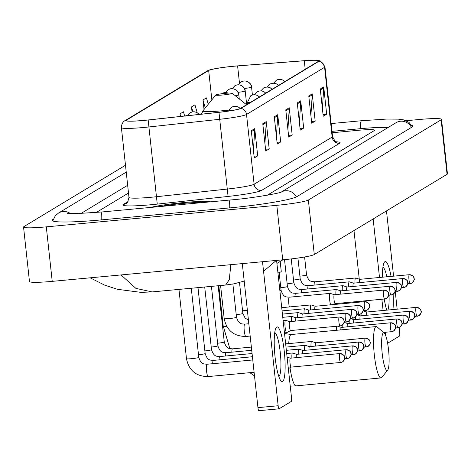 <?xml version="1.0" encoding="UTF-8"?>
<svg xmlns="http://www.w3.org/2000/svg" width="471" height="471" viewBox="0 0 471 471"><rect width="100%" height="100%" fill="white"/><g stroke="black" fill="none" stroke-linecap="round" stroke-linejoin="round"><path stroke-width="0.71" d="M210.531 201.829A33.011 2.761 -6.2 0 0 183.973 202.542A33.011 2.761 -6.2 0 0 150.484 207.44A33.011 2.761 -6.2 0 1 183.973 202.542A33.011 2.761 -6.2 0 1 210.531 201.829M144.361 120.346A22.007 1.843 173.8 0 1 126.163 120.499A22.007 1.843 173.8 0 1 126.469 120.134L208.665 70.473A22.007 1.843 173.8 0 1 237.602 65.916L304.284 60.747A22.007 1.843 173.8 0 1 318.79 60.906A22.007 1.843 173.8 0 1 318.478 61.271L240.422 108.436A22.007 1.843 173.8 0 1 218.98 112.286L148.159 119.964A22.007 1.843 173.8 0 1 144.361 120.346M144.267 120.399A22.555 1.89 -6.2 0 0 148.165 120.005L218.98 112.334A22.555 1.89 -6.2 0 0 240.964 108.383L319.02 61.218A22.555 1.89 -6.2 0 0 318.331 60.412A22.555 1.89 -6.2 0 0 304.466 60.682L237.784 65.858A22.555 1.89 -6.2 0 0 208.7 70.25A22.555 1.89 -6.2 0 0 208.123 70.526L125.934 120.187A22.555 1.89 -6.2 0 0 144.267 120.399M128.506 193.022L96.325 212.468L128.506 193.022M267.369 195.188L374.327 130.561A20.63 1.725 -6.2 0 0 374.616 130.226A20.63 1.725 -6.2 0 0 357.554 130.367L332.132 132.745L357.554 130.367A20.63 1.725 -6.2 0 1 374.616 130.226A20.63 1.725 -6.2 0 1 374.327 130.561L267.369 195.188M312.214 93.876L315.176 121.124L311.725 123.208L308.77 95.96L312.214 93.876A5.499 5.393 -121.1 0 1 312.238 94.83L308.864 96.867M323.712 86.929L326.674 114.182L323.224 116.266L320.262 89.013L323.712 86.929A5.499 5.393 -121.1 0 1 323.736 87.883L320.362 89.92M277.731 114.712L280.692 141.965L277.242 144.049L274.281 116.796L277.731 114.712A5.499 5.393 -121.1 0 1 277.749 115.666L274.381 117.703M266.233 121.659L269.194 148.913L265.744 150.997L262.783 123.743L266.233 121.659A5.499 5.393 -121.1 0 1 266.256 122.613L262.883 124.65M254.74 128.607L257.696 155.854L254.252 157.938L251.29 130.685L254.74 128.607A5.499 5.393 -121.1 0 1 254.758 129.56L251.39 131.597M300.722 100.818L303.683 128.071L300.233 130.155L297.272 102.902L300.722 100.818A5.499 5.393 -121.1 0 1 300.739 101.771L297.372 103.808M289.223 107.765L292.185 135.018L288.735 137.102L285.779 109.849L289.223 107.765A5.499 5.393 -121.1 0 1 289.247 108.719L285.873 110.756M197.196 112.669L194.941 104.833L191.491 106.917L192.044 111.974M208.27 104.262L206.439 97.886L202.989 99.97L204.025 109.502M184.661 116.007L183.443 111.774L179.999 113.858L180.281 116.478M292.185 135.018L288.546 135.36M287.905 129.437L289.247 108.719M303.683 128.071L300.045 128.412M299.403 122.495L300.739 101.771M257.696 155.854L254.063 156.195M253.416 150.278L254.758 129.56M269.194 148.913L265.556 149.248M264.914 143.331L266.256 122.613M280.692 141.965L277.054 142.307M276.406 136.384L277.749 115.666M326.674 114.182L323.035 114.518M322.394 108.601L323.736 87.883M315.176 121.124L311.537 121.465M310.895 115.548L312.238 94.83M179.999 113.858L180.734 116.431M191.491 106.917L192.904 111.81M202.989 99.97L205.285 107.947M388.022 127.559A37.138 3.109 -6.2 0 0 360.315 128.701L331.978 131.35M127.665 185.268L81.059 213.428M125.486 165.239L23.939 226.598A27.506 2.302 -6.2 0 0 23.55 227.051A27.506 2.302 -6.2 0 0 46.299 226.857L276.807 205.321A27.506 2.302 -6.2 0 0 308.364 200.022L441.139 119.799A27.506 2.302 -6.2 0 0 441.527 119.346A27.506 2.302 -6.2 0 0 418.778 119.54L406.208 120.711M23.55 227.051L29.473 281.552A27.506 2.302 -6.2 0 0 52.222 281.364L282.73 259.827A27.506 2.302 -6.2 0 0 314.287 254.528L447.061 174.305A27.506 2.302 -6.2 0 0 447.45 173.852L441.527 119.346M53.276 219.198L53.011 219.362A59.146 4.951 -6.2 0 0 52.175 220.334A59.146 4.951 -6.2 0 0 101.088 219.916L229.147 207.952A59.146 4.951 -6.2 0 0 296.995 196.566L412.072 127.035A59.146 4.951 -6.2 0 0 412.902 126.063A59.146 4.951 -6.2 0 0 411.589 125.204M276.283 260.428L263.566 271.343M121.023 274.934L135.889 288.376L152.074 291.92L225.597 285.049L229.289 279.674L230.843 264.673M152.074 291.92L140.888 292.361L117.403 289.294L104.65 285.138L90.149 277.819M200.787 202.742A24.068 2.014 -6.2 0 0 182.477 203.448A24.068 2.014 -6.2 0 0 160.234 206.534M282.641 381.551A27.506 4.857 -95.3 0 1 280.61 380.474A27.506 4.857 -95.3 0 1 274.846 354.751A27.506 4.857 -95.3 0 1 275.747 328.405A27.506 4.857 -95.3 0 1 276.718 327.045A27.506 4.857 -95.3 0 1 284.278 351.519A27.506 4.857 -95.3 0 1 282.641 381.551M278.82 376.453A22.007 3.886 84.7 0 0 278.938 376.394A22.007 3.886 84.7 0 0 280.404 353.88A22.007 3.886 84.7 0 0 274.728 332.691M262.518 261.717L278.167 405.749A3.438 0.606 84.7 0 0 279.062 408.822A3.438 0.606 84.7 0 0 279.109 408.804L291.296 401.445A3.438 0.606 84.7 0 0 291.502 397.689L276.583 260.398M279.009 408.816L258.891 410.694A3.438 0.606 -95.3 0 1 258.838 410.712A3.438 0.606 -95.3 0 1 257.943 407.633L242.3 263.601M387.403 370.359A18.911 3.338 84.7 0 0 387.692 370.094A18.911 3.338 84.7 0 0 388.693 351.313A18.911 3.338 84.7 0 0 384.23 333.038A18.911 3.338 84.7 0 0 383.329 332.885A18.911 3.338 84.7 0 0 382.205 353.533A18.911 3.338 84.7 0 0 387.403 370.359M387.692 370.094L381.798 377.436A25.787 4.551 -95.3 0 1 381.404 377.801A25.787 4.551 -95.3 0 1 381.027 377.93A25.787 4.551 -95.3 0 1 374.204 353.768A25.787 4.551 -95.3 0 1 375.852 326.703A25.787 4.551 -95.3 0 1 376.229 326.574A25.787 4.551 -95.3 0 1 377.077 326.915L384.23 333.038M225.332 93.335A8.254 0.689 -6.2 0 0 215.771 94.995A8.254 0.689 -6.2 0 0 222.577 95.001A8.254 0.689 -6.2 0 0 232.121 93.223A8.254 0.689 -6.2 0 0 225.332 93.335M277.955 272.997A37.827 3.167 -6.2 0 0 281.246 271.308L280.174 261.464M290.419 358.195A4.469 0.789 84.7 0 0 290.407 358.19A4.469 0.789 84.7 0 0 290.348 358.184A4.469 0.789 84.7 0 0 290.283 358.207A4.469 0.789 84.7 0 0 290.018 363.088A4.469 0.789 84.7 0 0 291.178 367.086A4.469 0.789 84.7 0 0 291.237 367.068A4.469 0.789 84.7 0 0 291.243 367.062M296.748 354.333L292.597 353.014A6.188 1.095 84.7 0 0 292.515 353.003A6.188 1.095 84.7 0 0 292.42 353.032A6.188 1.095 84.7 0 0 291.908 358.037M296.783 354.345A4.469 0.789 84.7 0 0 296.777 354.345A4.469 0.789 84.7 0 0 296.718 354.339A4.469 0.789 84.7 0 0 296.653 354.357A4.469 0.789 84.7 0 0 296.265 357.63M303.112 350.483L298.961 349.164A6.188 1.095 84.7 0 0 298.879 349.152A6.188 1.095 84.7 0 0 298.791 349.188A6.188 1.095 84.7 0 0 298.278 354.192M303.153 350.501A4.469 0.789 84.7 0 0 303.147 350.495A4.469 0.789 84.7 0 0 303.083 350.489A4.469 0.789 84.7 0 0 303.018 350.512A4.469 0.789 84.7 0 0 302.629 353.786M309.482 346.638L305.332 345.314A6.188 1.095 84.7 0 0 305.249 345.308A6.188 1.095 84.7 0 0 305.161 345.337A6.188 1.095 84.7 0 0 304.643 350.342M309.524 346.65A4.469 0.789 84.7 0 0 309.512 346.65A4.469 0.789 84.7 0 0 309.453 346.638A4.469 0.789 84.7 0 0 309.388 346.662A4.469 0.789 84.7 0 0 309 349.935M315.853 342.788L311.702 341.469A6.188 1.095 84.7 0 0 311.619 341.457A6.188 1.095 84.7 0 0 311.525 341.487A6.188 1.095 84.7 0 0 311.013 346.497M315.888 342.8A4.469 0.789 84.7 0 0 315.882 342.8A4.469 0.789 84.7 0 0 315.823 342.794A4.469 0.789 84.7 0 0 315.758 342.817A4.469 0.789 84.7 0 0 315.37 346.085M341.363 327.41A4.469 0.789 84.7 0 0 341.357 327.41A4.469 0.789 84.7 0 0 341.298 327.398A4.469 0.789 84.7 0 0 341.234 327.422A4.469 0.789 84.7 0 0 340.821 329.883M336.877 326.226A6.188 1.095 84.7 0 0 336.453 330.289M347.733 323.559A4.469 0.789 84.7 0 0 347.728 323.559A4.469 0.789 84.7 0 0 347.663 323.553A4.469 0.789 84.7 0 0 347.598 323.577A4.469 0.789 84.7 0 0 347.209 326.845M342.829 324.631A6.188 1.095 84.7 0 0 342.859 327.257M354.104 319.715A4.469 0.789 84.7 0 0 354.092 319.709A4.469 0.789 84.7 0 0 354.033 319.703A4.469 0.789 84.7 0 0 353.968 319.727A4.469 0.789 84.7 0 0 353.58 323M349.194 320.786A6.188 1.095 84.7 0 0 349.223 323.406M360.468 315.864A4.469 0.789 84.7 0 0 360.462 315.864A4.469 0.789 84.7 0 0 360.403 315.858A4.469 0.789 84.7 0 0 360.339 315.876A4.469 0.789 84.7 0 0 359.95 319.15M355.564 316.936A6.188 1.095 84.7 0 0 355.593 319.556M366.838 312.02A4.469 0.789 84.7 0 0 366.832 312.014A4.469 0.789 84.7 0 0 366.774 312.008A4.469 0.789 84.7 0 0 366.709 312.032A4.469 0.789 84.7 0 0 366.32 315.305M361.934 313.091A6.188 1.095 84.7 0 0 361.963 315.711M289.8 321.646L285.65 320.327A6.188 1.095 84.7 0 0 285.567 320.315A6.188 1.095 84.7 0 0 285.108 327.104A6.188 1.095 84.7 0 0 286.721 332.644A6.188 1.095 84.7 0 0 286.798 332.614L290.631 330.548M289.842 321.658A4.469 0.789 84.7 0 0 289.83 321.658A4.469 0.789 84.7 0 0 289.771 321.652A4.469 0.789 84.7 0 0 289.706 321.675A4.469 0.789 84.7 0 0 289.441 326.55A4.469 0.789 84.7 0 0 290.601 330.554A4.469 0.789 84.7 0 0 290.66 330.536A4.469 0.789 84.7 0 0 290.672 330.53M296.171 317.801L292.02 316.477A6.188 1.095 84.7 0 0 291.938 316.471A6.188 1.095 84.7 0 0 291.331 321.505M296.212 317.813A4.469 0.789 84.7 0 0 296.2 317.807A4.469 0.789 84.7 0 0 296.141 317.801A4.469 0.789 84.7 0 0 296.076 317.825A4.469 0.789 84.7 0 0 295.688 321.098M302.541 313.951L298.39 312.632A6.188 1.095 84.7 0 0 298.308 312.62A6.188 1.095 84.7 0 0 297.701 317.654M302.576 313.963A4.469 0.789 84.7 0 0 302.57 313.963A4.469 0.789 84.7 0 0 302.512 313.957A4.469 0.789 84.7 0 0 302.447 313.974A4.469 0.789 84.7 0 0 302.058 317.248M308.905 310.101L304.755 308.782A6.188 1.095 84.7 0 0 304.672 308.77A6.188 1.095 84.7 0 0 304.072 313.81M308.947 310.118A4.469 0.789 84.7 0 0 308.941 310.112A4.469 0.789 84.7 0 0 308.876 310.106A4.469 0.789 84.7 0 0 308.811 310.13A4.469 0.789 84.7 0 0 308.423 313.403M315.276 306.256L311.125 304.931A6.188 1.095 84.7 0 0 311.043 304.925A6.188 1.095 84.7 0 0 310.436 309.959M315.317 306.268A4.469 0.789 84.7 0 0 315.305 306.268A4.469 0.789 84.7 0 0 315.246 306.256A4.469 0.789 84.7 0 0 315.181 306.28A4.469 0.789 84.7 0 0 314.793 309.553M334.381 294.711L330.23 293.392A6.188 1.095 84.7 0 0 330.147 293.38A6.188 1.095 84.7 0 0 329.688 300.168A6.188 1.095 84.7 0 0 330.636 304.819M334.422 294.722A4.469 0.789 84.7 0 0 334.41 294.722A4.469 0.789 84.7 0 0 334.351 294.716A4.469 0.789 84.7 0 0 334.286 294.734A4.469 0.789 84.7 0 0 334.021 299.615A4.469 0.789 84.7 0 0 335.187 303.612A4.469 0.789 84.7 0 0 335.24 303.595A4.469 0.789 84.7 0 0 335.252 303.595M340.751 290.86L336.6 289.541A6.188 1.095 84.7 0 0 336.518 289.53A6.188 1.095 84.7 0 0 335.911 294.569M340.792 290.878A4.469 0.789 84.7 0 0 340.78 290.872A4.469 0.789 84.7 0 0 340.721 290.866A4.469 0.789 84.7 0 0 340.657 290.89A4.469 0.789 84.7 0 0 340.268 294.163M347.121 287.016L342.97 285.691A6.188 1.095 84.7 0 0 342.888 285.685A6.188 1.095 84.7 0 0 342.282 290.719M347.156 287.027A4.469 0.789 84.7 0 0 347.151 287.027A4.469 0.789 84.7 0 0 347.092 287.016A4.469 0.789 84.7 0 0 347.027 287.039A4.469 0.789 84.7 0 0 346.638 290.313M353.486 283.165L349.335 281.846A6.188 1.095 84.7 0 0 349.252 281.835A6.188 1.095 84.7 0 0 348.652 286.874M353.527 283.177A4.469 0.789 84.7 0 0 353.521 283.177A4.469 0.789 84.7 0 0 353.456 283.171A4.469 0.789 84.7 0 0 353.391 283.195A4.469 0.789 84.7 0 0 353.003 286.462M359.856 279.321L355.705 277.996A6.188 1.095 84.7 0 0 355.623 277.99A6.188 1.095 84.7 0 0 355.016 283.024M359.897 279.332A4.469 0.789 84.7 0 0 359.885 279.327A4.469 0.789 84.7 0 0 359.826 279.321A4.469 0.789 84.7 0 0 359.762 279.344A4.469 0.789 84.7 0 0 359.373 282.618M386.691 310.148A27.506 4.857 -95.3 0 1 384.236 299.032M382.387 277.213A27.506 4.857 -95.3 0 1 383.924 263.042A27.506 4.857 -95.3 0 1 384.895 261.688A27.506 4.857 -95.3 0 1 391.054 276.406M393.126 294.387A27.506 4.857 -95.3 0 1 392.932 309.565M373.15 218.962L379.508 277.484M381.869 299.256L383.088 310.483M385.455 332.255L385.879 336.153M399.155 327.551L399.673 332.326A3.438 0.606 84.7 0 1 399.467 336.082L387.609 343.247M386.485 210.908L393.573 276.171M395.24 291.496L397.159 309.17M361.734 301.917L361.651 301.146M359.261 279.126L353.98 230.543M387.845 310.036A22.007 3.886 84.7 0 0 389.04 295.329M386.826 276.801A22.007 3.886 84.7 0 0 382.905 267.328M126.469 120.134L126.54 120.788M319.02 61.218A6.877 6.747 58.9 0 1 324.584 67.306L246.527 114.471A27.506 2.302 173.8 0 1 219.716 119.287L148.901 126.964A27.506 2.302 173.8 0 1 144.15 127.441A27.506 2.302 173.8 0 1 121.4 127.635L128.977 197.396A27.506 2.302 -6.2 0 0 151.733 197.208A27.506 2.302 -6.2 0 0 156.484 196.725L227.299 189.054A27.506 2.302 -6.2 0 0 254.105 184.238L332.161 137.073A27.506 2.302 -6.2 0 0 332.55 136.619C334.74 140.994 336.164 142.79 336.824 142.012M148.165 120.005L157.261 204.114A34.389 2.879 173.8 0 1 123.367 204.39L128.047 201.564M336.206 141.795A34.389 2.879 173.8 0 1 339.644 143.255L261.582 190.419A6.877 6.747 -121.1 0 1 254.105 184.238L246.527 114.471A6.877 6.747 -121.1 0 0 240.964 108.383M318.331 60.412L320.521 61.018L324.972 66.853A27.506 2.302 173.8 0 1 324.584 67.306L332.161 137.073A6.877 6.747 -121.1 0 0 339.644 143.255M261.582 190.419A34.389 2.879 173.8 0 1 228.076 196.442L218.98 112.334M208.123 70.526A6.877 6.747 -121.1 0 0 207.169 71.003L124.974 120.664A6.877 6.747 58.9 0 1 125.934 120.187M228.076 196.442L157.261 204.114M123.367 204.39A6.877 6.747 -121.1 0 0 126.187 203.46C126.923 204.084 127.853 202.059 128.977 197.396M304.284 60.747L305.208 69.29M237.602 65.916L239.498 83.373M208.665 70.473L211.856 99.834M331.131 123.567L361.575 120.723A11.004 1.943 84.7 0 0 361.41 120.776A11.004 1.943 84.7 0 0 360.45 128.689M411.436 127.417A11.004 10.792 -121.1 0 0 396.04 122.713L281.287 192.05M296.347 196.907A11.004 10.792 -121.1 0 0 281.328 192.033M229.283 207.941A11.004 1.943 -95.3 0 1 230.248 200.028A11.004 1.943 -95.3 0 1 230.407 199.975L102.348 211.938L77.697 213.54L67.435 213.298M101.224 219.904A11.004 1.943 -95.3 0 1 102.189 211.991A11.004 1.943 -95.3 0 1 102.348 211.938M52.781 220.934L55.26 215.806L58.545 213.022A11.004 10.792 58.9 0 1 70.391 213.534M447.061 174.305L441.139 119.799M314.287 254.528L308.364 200.022M282.73 259.827L276.807 205.321M52.222 281.364L46.299 226.857M53.064 219.833L53.011 219.362M257.943 407.633L278.167 405.749M226.816 326.574A25.787 2.161 173.8 0 1 223.183 325.873L229.824 348.605M284.531 333.539L291.302 334.51A25.787 4.551 84.7 0 0 290.925 334.634A25.787 4.551 84.7 0 0 288.711 343.6M290.018 367.727A25.787 4.551 84.7 0 0 296.1 385.861L381.027 377.93M215.771 94.995L202.966 110.809A22.743 1.902 -6.2 0 0 221.711 110.82A22.743 1.902 -6.2 0 0 229.1 110.026M240.222 108.389A22.743 1.902 -6.2 0 0 240.616 108.318M339.756 353.586A4.469 0.789 84.7 0 0 339.467 358.278A4.469 0.789 84.7 0 0 340.651 362.464A4.469 0.789 84.7 0 0 340.716 362.44A4.469 4.386 58.9 0 0 344.619 357.607A4.469 4.386 -121.1 0 0 339.756 353.586A4.469 0.789 84.7 0 1 339.821 353.562L290.348 358.184M254.105 372.278L208.17 376.57C196.16 376.494 188.93 370.542 186.481 358.708A6.188 0.518 -6.2 0 0 191.597 358.667A6.188 0.518 -6.2 0 0 198.621 357.513A6.188 0.518 -6.2 0 0 198.786 357.371C201.3 365.143 204.385 363.783 207.016 364.242A6.188 1.095 84.7 0 0 206.928 364.271A6.188 1.095 84.7 0 0 206.863 364.324A6.188 1.095 84.7 0 0 206.551 370.96A6.188 1.095 84.7 0 0 208.17 376.57A6.188 1.095 84.7 0 0 208.259 376.535M207.11 364.254A6.188 1.095 84.7 0 0 207.016 364.242L252.768 359.968M339.891 353.574A4.469 0.789 84.7 0 0 339.821 353.562C346.691 355.493 343.736 357.059 344.69 357.642C345.508 357.624 344.796 359.026 342.547 361.84L340.651 362.464L291.178 367.086M346.12 349.735A4.469 0.789 84.7 0 0 345.838 354.428A4.469 0.789 84.7 0 0 347.021 358.614A4.469 0.789 84.7 0 0 347.086 358.596A4.469 4.386 58.9 0 0 350.983 353.756A4.469 4.386 -121.1 0 0 346.12 349.735A4.469 0.789 84.7 0 1 346.191 349.712L296.718 354.339M198.503 354.763A6.188 0.518 -6.2 0 0 204.991 353.662A6.188 0.518 -6.2 0 0 205.156 353.521C207.67 361.292 210.755 359.938 213.387 360.397A6.188 1.095 84.7 0 0 213.292 360.427A6.188 1.095 84.7 0 0 213.233 360.48A6.188 1.095 84.7 0 0 212.733 363.706M213.481 360.409A6.188 1.095 84.7 0 0 213.387 360.397L252.415 356.747M346.262 349.723A4.469 0.789 84.7 0 0 346.191 349.712C353.056 351.643 350.106 353.215 351.06 353.798C351.878 353.78 351.16 355.175 348.917 357.989L344.631 358.837M352.491 345.891A4.469 0.789 84.7 0 0 352.208 350.577A4.469 0.789 84.7 0 0 353.385 354.769A4.469 0.789 84.7 0 0 353.456 354.745A4.469 4.386 58.9 0 0 357.354 349.906A4.469 4.386 -121.1 0 0 352.491 345.891A4.469 0.789 84.7 0 1 352.555 345.867L303.083 350.489M204.873 350.919A6.188 0.518 -6.2 0 0 211.361 349.818A6.188 0.518 -6.2 0 0 211.52 349.676C214.034 357.442 217.125 356.088 219.751 356.547A6.188 1.095 84.7 0 0 219.663 356.576A6.188 1.095 84.7 0 0 219.598 356.629A6.188 1.095 84.7 0 0 219.097 359.862M219.851 356.559A6.188 1.095 84.7 0 0 219.751 356.547L252.067 353.527M352.632 345.879A4.469 0.789 84.7 0 0 352.555 345.867C359.426 347.792 356.476 349.364 357.43 349.947C358.243 349.929 357.53 351.331 355.287 354.145L350.995 354.993M185.321 115.937A6.877 6.747 58.9 0 1 186.663 115.666A6.877 6.747 -121.1 0 1 187.841 115.66M358.861 342.04A4.469 0.789 84.7 0 0 358.572 346.733A4.469 0.789 84.7 0 0 359.756 350.919A4.469 0.789 84.7 0 0 359.82 350.895A4.469 4.386 58.9 0 0 363.724 346.061A4.469 4.386 -121.1 0 0 358.861 342.04A4.469 0.789 84.7 0 1 358.926 342.017L309.453 346.638M211.238 347.068A6.188 0.518 -6.2 0 0 217.726 345.967A6.188 0.518 -6.2 0 0 217.89 345.826C220.404 353.597 223.495 352.243 226.121 352.697A6.188 1.095 84.7 0 0 226.033 352.732A6.188 1.095 84.7 0 0 225.968 352.779A6.188 1.095 84.7 0 0 225.468 356.011M226.215 352.714A6.188 1.095 84.7 0 0 226.121 352.697L251.714 350.306M358.996 342.028A4.469 0.789 84.7 0 0 358.926 342.017C365.796 343.948 362.841 345.514 363.795 346.097C364.613 346.085 363.9 347.48 361.651 350.294L357.365 351.142M187.593 115.607L190.213 112.746A6.877 6.747 58.9 0 1 193.033 111.821A6.877 6.747 -121.1 0 1 199.062 114.447M365.231 338.19A4.469 0.789 84.7 0 0 364.943 342.882A4.469 0.789 84.7 0 0 366.126 347.074A4.469 0.789 84.7 0 0 366.191 347.05A4.469 4.386 58.9 0 0 370.088 342.211A4.469 4.386 -121.1 0 0 365.231 338.19A4.469 0.789 84.7 0 1 365.296 338.172L315.823 342.794M217.608 343.218A6.188 0.518 -6.2 0 0 224.096 342.123A6.188 0.518 -6.2 0 0 224.261 341.975C226.775 349.747 229.86 348.393 232.491 348.852A6.188 1.095 84.7 0 0 232.403 348.881A6.188 1.095 84.7 0 0 232.338 348.934A6.188 1.095 84.7 0 0 231.838 352.167M232.586 348.864A6.188 1.095 84.7 0 0 232.491 348.852L251.367 347.086M365.366 338.184A4.469 0.789 84.7 0 0 365.296 338.172C372.161 340.097 369.211 341.669 370.165 342.252C370.983 342.234 370.271 343.636 368.022 346.45L363.736 347.298M390.7 322.8A4.469 0.789 84.7 0 0 390.418 327.492A4.469 0.789 84.7 0 0 391.601 331.678A4.469 0.789 84.7 0 0 391.666 331.655A4.469 4.386 58.9 0 0 395.563 326.821A4.469 4.386 -121.1 0 0 390.7 322.8A4.469 0.789 84.7 0 1 390.771 322.776L341.298 327.398M390.842 322.788A4.469 0.789 84.7 0 0 390.771 322.776C397.636 324.707 394.686 326.273 395.64 326.856C396.458 326.845 395.74 328.24 393.497 331.054L391.601 331.678L383.524 332.432M221.694 93.741L222.059 93.505A6.877 6.747 58.9 0 1 224.873 92.581A6.877 6.747 -121.1 0 1 228.2 93.117M397.071 318.955A4.469 0.789 84.7 0 0 396.788 323.642A4.469 0.789 84.7 0 0 397.966 327.834A4.469 0.789 84.7 0 0 398.036 327.81A4.469 4.386 58.9 0 0 401.934 322.971A4.469 4.386 -121.1 0 0 397.071 318.955A4.469 0.789 84.7 0 1 397.135 318.932L347.663 323.553M397.212 318.944A4.469 0.789 84.7 0 0 397.135 318.932C404.006 320.857 401.057 322.429 402.01 323.012C402.823 322.994 402.11 324.395 399.867 327.21L395.575 328.057M225.809 92.516L228.423 89.661A6.877 6.747 58.9 0 1 231.243 88.731A6.877 6.747 -121.1 0 1 238.72 94.912A6.877 0.577 -6.2 0 0 238.821 94.801L239.268 98.922M235.235 95.701A6.877 0.577 -6.2 0 0 238.72 94.912M403.441 315.105A4.469 0.789 84.7 0 0 403.152 319.797A4.469 0.789 84.7 0 0 404.336 323.983A4.469 0.789 84.7 0 0 404.401 323.96A4.469 4.386 58.9 0 0 408.304 319.126A4.469 4.386 -121.1 0 0 403.441 315.105A4.469 0.789 84.7 0 1 403.506 315.081L354.033 319.703M403.576 315.093A4.469 0.789 84.7 0 0 403.506 315.081C410.376 317.012 407.421 318.579 408.375 319.161C409.193 319.144 408.481 320.545 406.232 323.359L401.946 324.207M232.174 88.672L234.793 85.81A6.877 6.747 58.9 0 1 237.614 84.886A6.877 6.747 -121.1 0 1 245.091 91.068A6.877 0.577 -6.2 0 0 245.191 90.956L246.674 104.656M238.049 92.31A6.877 0.577 -6.2 0 0 245.091 91.068M409.811 311.254A4.469 0.789 84.7 0 0 409.523 315.947A4.469 0.789 84.7 0 0 410.706 320.133A4.469 0.789 84.7 0 0 410.771 320.115A4.469 4.386 58.9 0 0 414.668 315.276A4.469 4.386 -121.1 0 0 409.811 311.254A4.469 0.789 84.7 0 1 409.876 311.237L360.403 315.858M409.947 311.243A4.469 0.789 84.7 0 0 409.876 311.237C416.741 313.162 413.791 314.734 414.745 315.317C415.563 315.299 414.851 316.695 412.602 319.509L408.316 320.357M238.544 84.821L241.164 81.96A6.877 6.747 58.9 0 1 243.978 81.036A6.877 6.747 -121.1 0 1 251.461 87.217A6.877 0.577 -6.2 0 0 251.555 87.106L252.415 94.989M244.42 88.46A6.877 0.577 -6.2 0 0 251.461 87.217M416.176 307.41A4.469 0.789 84.7 0 0 415.893 312.096A4.469 0.789 84.7 0 0 417.076 316.288A4.469 0.789 84.7 0 0 417.141 316.265A4.469 4.386 58.9 0 0 421.039 311.425A4.469 4.386 -121.1 0 0 416.176 307.41A4.469 0.789 84.7 0 1 416.24 307.386L366.774 312.008M416.317 307.398A4.469 0.789 84.7 0 0 416.24 307.386C423.111 309.312 420.161 310.884 421.115 311.466C421.934 311.449 421.215 312.85 418.972 315.664L414.686 316.512M339.179 317.048A4.469 0.789 84.7 0 0 338.89 321.74A4.469 0.789 84.7 0 0 340.074 325.932A4.469 0.789 84.7 0 0 340.139 325.908A4.469 4.386 58.9 0 0 344.042 321.069A4.469 4.386 -121.1 0 0 339.179 317.048A4.469 0.789 84.7 0 1 339.244 317.03L289.771 321.652M229.306 318.555A6.188 0.518 -6.2 0 0 236.33 317.401A6.188 0.518 -6.2 0 0 236.495 317.26C239.003 325.031 242.094 323.677 244.726 324.13A6.188 1.095 84.7 0 0 244.573 324.213A6.188 1.095 84.7 0 0 244.266 330.919A6.188 1.095 84.7 0 0 245.874 336.459C233.869 336.382 226.639 330.43 224.184 318.596A6.188 0.518 -6.2 0 0 229.306 318.555M339.314 317.042A4.469 0.789 84.7 0 0 339.244 317.03C346.114 318.955 343.165 320.527 344.113 321.11C344.931 321.092 344.219 322.494 341.97 325.308L340.074 325.932L290.601 330.554M345.549 313.203A4.469 0.789 84.7 0 0 345.261 317.896A4.469 0.789 84.7 0 0 346.444 322.082A4.469 0.789 84.7 0 0 346.509 322.058A4.469 4.386 58.9 0 0 350.412 317.224A4.469 4.386 -121.1 0 0 345.549 313.203A4.469 0.789 84.7 0 1 345.614 313.18L296.141 317.801M236.212 314.652A6.188 0.518 -6.2 0 0 242.695 313.551A6.188 0.518 -6.2 0 0 242.859 313.409L245.132 318.108L248.429 320.039M345.685 313.191A4.469 0.789 84.7 0 0 345.614 313.18C352.485 315.111 349.529 316.677 350.483 317.26C351.301 317.242 350.589 318.643 348.34 321.457L344.054 322.305M351.914 309.353A4.469 0.789 84.7 0 0 351.631 314.045A4.469 0.789 84.7 0 0 352.814 318.231A4.469 0.789 84.7 0 0 352.879 318.213A4.469 4.386 58.9 0 0 356.777 313.374A4.469 4.386 -121.1 0 0 351.914 309.353A4.469 0.789 84.7 0 1 351.978 309.329L302.512 313.957M242.577 310.807A6.188 0.518 -6.2 0 0 247.352 310.148M352.055 309.341A4.469 0.789 84.7 0 0 351.978 309.329C358.849 311.26 355.899 312.832 356.853 313.415C357.672 313.398 356.953 314.793 354.71 317.607L350.424 318.455M358.284 305.508A4.469 0.789 84.7 0 0 358.001 310.195A4.469 0.789 84.7 0 0 359.179 314.387A4.469 0.789 84.7 0 0 359.249 314.363A4.469 4.386 58.9 0 0 363.147 309.524A4.469 4.386 -121.1 0 0 358.284 305.508A4.469 0.789 84.7 0 1 358.349 305.485L308.876 310.106M224.561 111.621L225.315 111.097A6.877 6.747 58.9 0 1 228.129 110.167A6.877 6.747 -121.1 0 1 231.29 110.632M358.425 305.496A4.469 0.789 84.7 0 0 358.349 305.485C365.219 307.41 362.27 308.982 363.218 309.565C364.036 309.547 363.324 310.948 361.074 313.763L356.788 314.61M364.654 301.658A4.469 0.789 84.7 0 0 364.366 306.35A4.469 0.789 84.7 0 0 365.549 310.536A4.469 0.789 84.7 0 0 365.614 310.513A4.469 4.386 58.9 0 0 369.517 305.679A4.469 4.386 -121.1 0 0 364.654 301.658A4.469 0.789 84.7 0 1 364.719 301.634L315.246 306.256M229.065 110.108L231.679 107.247A6.877 6.747 58.9 0 1 234.499 106.322A6.877 6.747 -121.1 0 1 240.198 108.554M364.79 301.646A4.469 0.789 84.7 0 0 364.719 301.634C371.59 303.565 368.634 305.131 369.588 305.714C370.406 305.703 369.694 307.098 367.445 309.912L363.159 310.76M383.759 290.112A4.469 0.789 84.7 0 0 383.471 294.805A4.469 0.789 84.7 0 0 384.654 298.991A4.469 0.789 84.7 0 0 384.719 298.973A4.469 4.386 58.9 0 0 388.622 294.134A4.469 4.386 -121.1 0 0 383.759 290.112A4.469 0.789 84.7 0 1 383.824 290.089L334.351 294.716M247.693 104.044L247.505 102.331A6.877 0.577 -6.2 0 0 250.254 102.495M247.505 102.331L250.79 95.701A6.877 6.747 58.9 0 1 253.604 94.777A6.877 6.747 -121.1 0 1 259.315 97.02M279.886 290.766A6.188 0.518 -6.2 0 0 280.91 290.466A6.188 0.518 -6.2 0 0 281.075 290.324C283.583 298.096 286.674 296.736 289.306 297.195A6.188 1.095 84.7 0 0 289.153 297.278A6.188 1.095 84.7 0 0 288.847 303.983A6.188 1.095 84.7 0 0 289.312 306.957M383.894 290.101A4.469 0.789 84.7 0 0 383.824 290.089C390.695 292.02 387.745 293.592 388.693 294.175C389.511 294.157 388.799 295.553 386.55 298.367L384.654 298.991L335.187 303.612M390.129 286.268A4.469 0.789 84.7 0 0 389.841 290.954A4.469 0.789 84.7 0 0 391.024 295.146A4.469 0.789 84.7 0 0 391.089 295.123A4.469 4.386 58.9 0 0 394.992 290.283A4.469 4.386 -121.1 0 0 390.129 286.268A4.469 0.789 84.7 0 1 390.194 286.244L340.721 290.866M254.534 94.712L257.154 91.857A6.877 6.747 58.9 0 1 259.974 90.927A6.877 6.747 -121.1 0 1 265.679 93.17M280.793 287.716A6.188 0.518 -6.2 0 0 287.275 286.615A6.188 0.518 -6.2 0 0 287.44 286.474C289.953 294.245 293.044 292.891 295.67 293.345A6.188 1.095 84.7 0 0 295.517 293.427A6.188 1.095 84.7 0 0 295.017 296.659M390.265 286.256A4.469 0.789 84.7 0 0 390.194 286.244C397.065 288.17 394.109 289.742 395.063 290.324C395.881 290.307 395.169 291.708 392.92 294.522L388.634 295.37M396.494 282.417A4.469 0.789 84.7 0 0 396.211 287.11A4.469 0.789 84.7 0 0 397.394 291.296A4.469 0.789 84.7 0 0 397.459 291.272A4.469 4.386 58.9 0 0 401.357 286.439A4.469 4.386 -121.1 0 0 396.494 282.417A4.469 0.789 84.7 0 1 396.558 282.394L347.092 287.016M260.905 90.868L263.524 88.006A6.877 6.747 58.9 0 1 266.339 87.082A6.877 6.747 -121.1 0 1 272.05 89.325M287.157 283.866A6.188 0.518 -6.2 0 0 293.645 282.771A6.188 0.518 -6.2 0 0 293.81 282.629C296.324 290.395 299.415 289.041 302.041 289.5A6.188 1.095 84.7 0 0 301.887 289.583A6.188 1.095 84.7 0 0 301.387 292.815M396.635 282.406A4.469 0.789 84.7 0 0 396.558 282.394C403.429 284.325 400.48 285.891 401.433 286.474C402.252 286.462 401.533 287.858 399.29 290.672L395.004 291.52M402.864 278.567A4.469 0.789 84.7 0 0 402.581 283.259A4.469 0.789 84.7 0 0 403.759 287.451A4.469 0.789 84.7 0 0 403.83 287.428A4.469 4.386 58.9 0 0 407.727 282.588A4.469 4.386 -121.1 0 0 402.864 278.567A4.469 0.789 84.7 0 1 402.929 278.549L353.456 283.171M267.275 87.017L269.895 84.156A6.877 6.747 58.9 0 1 272.709 83.232A6.877 6.747 -121.1 0 1 278.42 85.475M293.527 280.021A6.188 0.518 -6.2 0 0 300.015 278.92A6.188 0.518 -6.2 0 0 300.18 278.779C302.694 286.551 305.779 285.196 308.411 285.65A6.188 1.095 84.7 0 0 308.258 285.732A6.188 1.095 84.7 0 0 307.757 288.964M403.005 278.561A4.469 0.789 84.7 0 0 402.929 278.549C409.799 280.475 406.85 282.047 407.798 282.629C408.616 282.612 407.904 284.013 405.655 286.827L401.369 287.675M409.234 274.723A4.469 0.789 84.7 0 0 408.946 279.415A4.469 0.789 84.7 0 0 410.129 283.601A4.469 0.789 84.7 0 0 410.194 283.577A4.469 4.386 58.9 0 0 414.097 278.744A4.469 4.386 -121.1 0 0 409.234 274.723A4.469 0.789 84.7 0 1 409.299 274.699L359.826 279.321M273.645 83.167L276.259 80.311A6.877 6.747 58.9 0 1 279.079 79.381A6.877 6.747 -121.1 0 1 284.79 81.63M299.897 276.171A6.188 0.518 -6.2 0 0 306.385 275.076A6.188 0.518 -6.2 0 0 306.55 274.929C309.058 282.7 312.149 281.346 314.781 281.805A6.188 1.095 84.7 0 0 314.622 281.888A6.188 1.095 84.7 0 0 314.122 285.12M409.37 274.711A4.469 0.789 84.7 0 0 409.299 274.699C416.17 276.63 413.214 278.196 414.168 278.779C414.986 278.761 414.274 280.163 412.025 282.977L407.739 283.825M208.7 70.25L207.169 71.003M124.974 120.664C125.298 120.488 121.512 121.912 121.4 127.635M324.972 66.853L332.55 136.619M58.545 213.022L126.234 172.127M280.969 192.245L281.423 191.997C281.399 192.839 253.675 198.114 230.407 199.975M412.443 126.781L408.922 122.307L403.694 119.881L398.389 119.151L386.909 119.057L361.575 120.723M276.913 263.43L282.912 259.809M225.597 285.049L234.069 283.801L244.196 281.063M279.062 408.822L258.838 410.712M249.807 372.679L254.499 375.905M290.248 386.149L296.1 385.861M291.302 334.51L376.229 326.574M218.815 285.685L223.183 325.873M201.464 114.188L202.966 110.809M232.121 93.223L246.545 104.733M178.951 289.406L186.481 358.708M290.377 358.184L287.092 357.136M191.279 288.258L198.786 357.371M291.208 367.086L288.34 368.628M286.704 353.544L292.515 353.003M197.997 287.628L205.156 353.521M286.356 350.324L298.879 349.152M204.714 286.998L211.52 349.676M286.003 347.103L305.249 345.308M211.432 286.374L217.89 345.826M185.28 115.937L188.07 115.636M285.656 343.883L311.619 341.457M218.15 285.744L224.261 341.975M190.213 112.746L192.174 111.945L194.629 111.81L196.937 112.528L199.215 114.429M341.328 327.398L337.477 326.173M347.692 323.548L344.036 322.382M222.059 93.505L225.415 92.516L228.394 93.105M354.062 319.703L350.406 318.537M228.423 89.661C232.792 86.723 239.044 90.826 238.821 94.801M360.433 315.853L356.777 314.687M234.793 85.81C239.156 82.878 245.409 86.982 245.191 90.956M366.803 312.002L363.141 310.842M241.164 81.96C245.526 79.028 251.779 83.131 251.555 87.106M220.593 285.514L224.184 318.596M244.726 324.13L248.829 323.748M283.118 320.545L285.567 320.315M232.886 284.031L236.495 317.26M245.874 336.459L250.172 336.058M284.455 332.856L286.721 332.644M282.771 317.324L291.938 316.471M239.504 282.506L242.859 313.409M282.417 314.104L298.308 312.62M282.07 310.884L304.672 308.77M225.315 111.097L228.07 110.149L231.449 110.608M281.717 307.663L311.043 304.925M231.679 107.247L233.64 106.446L236.101 106.311L238.408 107.029L240.316 108.495M289.306 297.195L330.147 293.38M279.15 272.615L281.075 290.324M335.211 303.612L333.462 304.554M250.79 95.701L252.75 94.901L255.205 94.765L257.513 95.483L259.427 96.955M295.67 293.345L336.518 289.53M284.525 259.651L287.44 286.474M257.154 91.857L259.115 91.05L261.57 90.915L263.878 91.639L265.791 93.105M302.041 289.5L342.888 285.685M291.237 258.92L293.81 282.629M263.524 88.006L265.485 87.206L267.94 87.07L270.248 87.789L272.161 89.254M308.411 285.65L349.252 281.835M297.925 258.037L300.18 278.779M269.895 84.156L271.855 83.355L274.31 83.22L276.618 83.938L278.532 85.41M314.781 281.805L355.623 277.99M304.596 256.978L306.55 274.929M276.259 80.311L278.22 79.505L280.681 79.375L282.989 80.094L284.896 81.56"/></g></svg>
